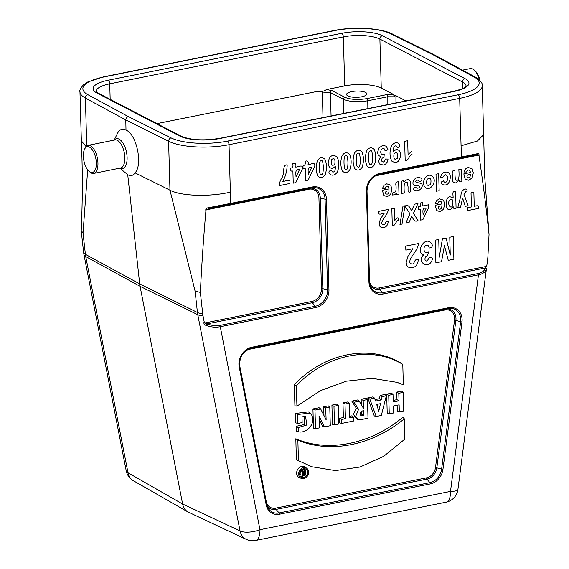 <?xml version="1.0" encoding="UTF-8"?>
<svg xmlns="http://www.w3.org/2000/svg" width="569" height="569" viewBox="0 0 569 569"><rect width="100%" height="100%" fill="white"/><g stroke="black" fill="none" stroke-linecap="round" stroke-linejoin="round"><path stroke-width="0.85" d="M133.409 480.748L187.862 511.901L246.277 539.355A14.901 12.354 -64.9 0 1 240.047 530.948L197.777 314.735A27.817 23.116 -62.6 0 1 197.436 312.502L139.704 283.924L127.726 174.719C130.799 176.262 133.238 175.643 135.045 172.862C143.054 164.747 136.574 134.106 126.005 130.109L125.77 119.27L126.638 117.506L128.231 116.56L171.084 137.89A41.651 12.874 -1.6 0 0 227.486 141.112L458.13 94.774A41.651 12.874 -1.6 0 0 474.126 77.014L433.834 55.172L435.257 55.342L475.627 77.228A2.98 2.496 -61.5 0 0 474.126 77.014M246.391 539.405A14.901 14.901 0 0 0 250.104 540.55A5.37 1.657 -1.6 0 0 255.616 540.45L446.167 502.171A5.37 1.657 -1.6 0 0 446.459 502.107A14.901 14.901 0 0 0 457.917 489.489A14.901 3.336 -172.6 0 1 450.499 491.403A14.901 6.892 78.6 0 1 446.167 502.171M187.862 511.901C185.11 510.173 183.367 507.555 182.628 504.034L140.066 286.314A29.794 24.759 -62.6 0 1 139.704 283.924L85.393 254.329A14.901 5.185 173.7 0 1 83.579 252.195L83.92 254.464A14.901 5.733 168.9 0 0 85.734 256.555L128.004 472.775L182.628 504.034L240.047 530.948A14.901 5.733 168.9 0 0 259.955 529.682A14.901 6.892 78.6 0 1 255.616 540.45M133.31 480.691A14.901 12.397 -60.2 0 1 128.004 472.775A14.901 5.733 168.9 0 1 126.19 470.677A14.901 14.901 0 0 0 133.267 480.67M205.971 325.432L206.639 323.967L213.382 325.653L219.862 325.447A1.195 0.555 78.6 0 1 220.274 326.713C215.694 327.602 210.928 327.175 205.971 325.432C204.072 324.508 203.474 323.292 204.171 321.777L203.026 315.902A25.818 21.458 -62.6 0 1 202.706 313.832A14.901 5.185 173.7 0 1 197.436 312.502L195.096 291.108L169.967 190.195L135.045 172.862M204.171 321.777L205.046 322.936L311.904 301.47A11.352 9.431 117.4 0 0 321.471 288.696L318.939 198.055A11.352 9.431 117.4 0 0 308.775 189.242L206.234 209.847L205.907 210.815C203.503 238.091 201.661 265.296 200.366 292.438L202.706 313.832M300.389 476.26A4.31 3.578 117.4 0 0 303.818 475.456M305.29 473.429A4.31 3.578 117.4 0 0 304.323 468.692M302.879 475.513A1.38 1.145 -62.6 0 1 303.611 472.903L302.047 471.153L302.637 471.032L304.593 473.038L303.768 473.202A0.996 0.832 -62.6 0 0 303.818 475.101L304.707 474.923L304.586 470.641L305.212 470.513L305.34 475.151L303.412 475.542A1.38 1.145 -62.6 0 1 302.879 475.513L301.001 474.887A1.693 1.408 -62.6 0 1 301.271 471.801L300.51 470.954M302.587 470.99L302.544 469.482L303.711 469.247L305.212 470.513M306.826 468.351L305.233 467.177A6.039 5.021 117.4 0 0 299.579 467.391A6.039 5.021 117.4 0 0 296.641 473.244A6.039 5.021 117.4 0 0 299.714 477.804L301.591 478.429A5.726 4.758 117.4 0 0 303.81 478.543A5.726 4.758 117.4 0 0 308.37 474.084A5.726 4.758 117.4 0 0 306.826 468.351A5.726 4.758 117.4 0 0 301.463 468.557A5.726 4.758 117.4 0 0 298.682 474.105A5.726 4.758 117.4 0 0 301.591 478.429M396.223 382.076L403.343 384.779L402.788 364.445L401.294 363.328C370.049 343.904 324.088 352.944 294.308 384.822L294.898 405.825L296.918 406.159L320.653 390.547L346.258 381.209L372.247 378.357L397.162 382.382L403.343 384.779M296.392 459.788L311.904 466.758L335.418 470.591L359.949 467.042L383.719 456.302L404.858 439.119L404.296 418.784L402.788 417.283C371.102 444.005 328.626 452.846 295.816 438.777L296.392 459.788L311.904 466.758M296.108 426.316L296.243 431.16L298.27 431.786C306.499 433.877 316.087 423.677 311.705 415.107L310.055 413.051L297.623 414.495L295.581 413.435L295.844 422.888L297.872 423.457L302.153 422.596L301.997 416.835L305.624 416.487L306.727 425.05L298.156 427.589L296.108 426.316L304.259 424.559L304.579 416.295M310.055 413.051L308.469 411.871L295.581 413.435M329.778 407.134L325.674 407.959L326.144 419.872L320.681 408.962L319.081 407.717L312.943 408.947L313.483 428.116L315.511 428.685L319.629 427.852L319.031 416.024L321.926 421.814L319.92 421.081L322.623 426.281L324.55 426.864L330.297 425.712L329.778 407.134L328.277 405.868L323.626 406.799L323.974 415.534M319.33 419.894L319.92 421.081M338.249 405.434L336.748 404.161L331.919 405.135L332.452 424.303L334.487 424.872L338.768 424.012L338.249 405.434L333.967 406.294L331.919 405.135M353.505 417.084L349.722 417.838L349.316 403.208L345.02 404.075L345.426 418.706L341.635 419.467L341.741 423.414L353.612 421.024L353.505 417.084L352.005 415.811L349.679 416.28M349.316 403.208L347.815 401.942L342.972 402.916L343.384 417.546L339.586 418.307L339.714 422.845L341.741 423.414M367.489 399.559L363.193 400.42L363.413 408.265L359.281 401.209L357.673 399.957L351.798 401.138L356.4 408.322L353.342 414.253L356.671 418.99L358.562 419.609L361.343 419.602L368.008 418.137L367.489 399.559L365.988 398.293L361.151 399.26L361.301 404.651M397.126 405.256L397.297 411.28L399.324 411.842L403.62 410.982L403.101 392.404L401.6 391.138L396.757 392.105L396.97 399.658L393.186 400.412M403.101 392.404L398.805 393.264L399.018 400.818L393.236 401.977L393.023 394.431L391.522 393.158L386.678 394.132L387.219 413.307L389.246 413.869L393.542 413.009L393.343 406.017L399.132 404.851L399.324 411.842M386.351 395.768L382.14 396.614L381.344 399.922L375.54 401.088L374.544 398.144L369.85 399.082L376.187 416.494L381.322 415.462L386.351 395.768L384.95 394.481L380.163 395.441L379.374 398.748L375.049 399.616M374.544 398.144L372.972 396.885L367.695 397.944L374.238 415.911L376.187 416.494M119.846 168.154L127.726 174.719M87.676 169.804L83.046 232.934L85.393 254.329A27.817 23.116 117.4 0 0 85.734 256.555L140.066 286.314L197.777 314.735A14.901 5.733 168.9 0 0 203.026 315.902M126.005 130.109C122.413 128.21 119.54 129.362 117.37 133.559L114.213 140.109M462.732 88.494L462.554 82.014L379.893 39.09L381.258 88.095L393.087 94.234L394.872 96.794L387.816 96.744L367.759 100.777C357.809 102.37 349.686 101.872 343.399 99.283L330.475 92.576L331.066 115.976M381.258 88.095A26.814 8.286 -1.6 0 0 344.714 85.905L326.535 89.553L331.983 90.592L344.899 97.306C350.561 99.632 357.873 100.073 366.834 98.615L386.884 94.589L393.087 94.234M365.526 92.42A10.128 3.13 178.4 0 1 366.849 93.942A10.128 3.13 178.4 0 1 356.806 97.32A10.128 3.13 178.4 0 1 346.592 94.511A10.128 3.13 178.4 0 1 354.032 91.239A10.128 3.13 178.4 0 1 365.526 92.42M83.046 232.934L81.218 230.637L83.579 252.195M86.068 146.603L81.353 140.806L79.959 91.716A44.631 13.791 178.4 0 0 85.4 98.06L86.737 145.97M230.367 192.151L230.594 203.41L312.331 186.988A15.733 13.073 -62.6 0 1 326.428 199.2L328.953 289.841A15.733 13.073 -62.6 0 1 315.703 307.545L220.274 326.713L259.955 529.682L450.499 491.403L478.458 274.841A1.195 0.555 -101.4 0 0 478.045 273.582C482.135 272.665 484.568 270.794 485.343 267.978A1.195 0.974 12.7 0 1 486.346 269.101C485.528 272.01 482.903 273.924 478.458 274.841L383.037 294.017A15.733 13.073 -62.6 0 1 368.94 281.804L366.415 191.163A15.733 13.073 -62.6 0 1 379.665 173.46L461.402 157.044L459.681 98.373L229.037 144.704L230.367 192.151C210.089 196.881 181.504 196.333 169.967 190.195L168.602 141.254L125.721 119.917L85.4 98.06A2.98 2.496 -61.5 0 1 87.939 94.717L128.231 116.56M205.907 210.815C205.416 209.029 206.284 208.005 208.51 207.728L230.594 203.41A1.195 0.555 -101.4 0 1 230.239 204.271L208.766 208.546L208.51 207.728M195.096 291.108L200.366 292.438M458.13 94.774A2.98 1.38 78.6 0 1 459.681 98.373A44.631 13.791 178.4 0 0 482.263 85.684L483.614 134.682L477.405 141.034L461.011 145.82M379.665 173.46A1.195 0.555 -101.4 0 1 379.317 174.327A1.195 0.555 -101.4 0 0 379.317 174.327L461.054 157.905A1.195 0.555 -101.4 0 0 461.402 157.044L477.626 153.666C478.693 153.274 479.155 154.035 479.02 155.949L478.643 155.117L476.822 154.69A1.195 1.031 78.2 0 1 476.822 154.69L379.317 174.327A14.609 12.141 117.4 0 0 366.998 190.771A1.195 0.37 178.4 0 1 367.012 190.828A1.195 0.37 178.4 0 1 366.415 191.163M369.58 282.167A11.352 9.431 117.4 0 0 379.239 287.942L486.097 266.477L486.9 264.976L487.711 258.71A25.818 21.458 117.4 0 0 487.903 256.541L489.041 234.442C486.253 208.119 482.91 181.952 479.02 155.949M457.917 489.489L486.452 268.504M323 117.598L322.353 92.071L318.028 91.26L156.937 123.622M318.028 91.26C320.88 91.986 323.711 91.417 326.535 89.553M405.981 100.926L394.758 95.101L394.872 96.794M310.062 188.239A12.468 10.363 -62.6 0 1 320.304 198.062L325.063 199.193A14.609 12.141 117.4 0 0 312.153 187.82A14.609 12.141 117.4 0 0 311.983 187.855L208.745 208.546L206.234 209.847M318.939 198.055A1.195 0.37 178.4 0 1 320.304 198.062L322.829 288.703A12.468 10.363 -62.6 0 1 312.324 302.736L206.639 323.967L205.046 322.936M477.626 153.666A1.195 1.031 78.2 0 1 476.836 154.69L476.843 154.69M486.097 266.477L485.343 267.978L379.658 289.208L382.617 292.751L478.045 273.582M479.966 80.464A13.108 6.067 -101.4 0 0 475.079 70.798L474.126 69.951A14.303 6.615 -101.4 0 0 470.328 68.572L462.547 70.136M479.283 79.774A14.303 6.615 -101.4 0 0 474.126 69.951M90.194 172.058A13.108 6.067 -101.4 0 0 95.521 157.165A13.108 6.067 -101.4 0 0 84.546 149.249A13.108 6.067 -101.4 0 0 88.949 171.184A13.108 6.067 -101.4 0 0 90.194 172.058M88.949 171.184L89.902 172.03A14.303 6.615 -101.4 0 0 91.268 172.983A14.303 6.615 -101.4 0 0 93.7 173.41A14.303 6.615 -101.4 0 0 97.37 158.082A14.303 6.615 -101.4 0 0 88.067 145.365A14.303 6.615 -101.4 0 0 85.101 148.104L84.546 149.249M398.805 393.264L396.757 392.105M399.018 400.818L396.97 399.658M393.023 394.431L388.727 395.291L386.678 394.132M388.727 395.291L389.246 413.869M378.805 411.202L376.671 404.431L380.462 403.67L378.805 411.202M381.344 399.922L379.374 398.748M382.14 396.614L380.163 395.441M369.85 399.082L367.695 397.944M378.122 404.139L377.489 407.02M361.479 411.095L361.564 414.182L363.612 415.327L360.732 415.413L359.964 413.727L361.045 411.373L363.484 410.662L363.612 415.327M361.564 414.182L360.092 414.481M359.281 401.209L354.053 402.255L358.57 409.324L356.4 408.322M354.053 402.255L351.798 401.138M358.57 409.324L355.611 416.629L358.562 419.609M363.193 400.42L361.151 399.26M345.02 404.075L342.972 402.916M345.426 418.706L343.384 417.546M341.635 419.467L339.586 418.307M333.967 406.294L334.487 424.872M321.926 421.814L324.55 426.864M325.674 407.959L323.626 406.799M320.681 408.962L314.991 410.107L312.943 408.947M314.991 410.107L315.511 428.685M297.623 414.495L297.872 423.457M298.156 427.589L298.27 431.786M404.296 418.784C372.667 445.178 330.603 453.941 297.872 440.164L295.816 438.777M297.872 440.164L298.426 460.499M402.788 364.445C371.692 345.191 325.994 354.188 296.349 385.825L294.308 384.822M296.349 385.825L296.918 406.159M299.65 473.97A4.623 3.841 117.4 0 0 301.108 476.993A4.623 3.841 117.4 0 0 303.789 477.555A4.623 3.841 117.4 0 0 307.609 473.372A4.623 3.841 117.4 0 0 305.333 468.863A4.623 3.841 117.4 0 0 299.65 473.97M304.707 474.923L302.985 473.941M304.586 470.641L302.544 469.482M303.611 472.903L301.271 471.801M302.047 471.153L300.788 470.556M302.637 471.032L301.278 470.008M282.807 181.461C285.752 181.326 291.093 177.99 289.806 183.503L279.415 185.594C279.315 183.232 280.126 180.693 281.84 177.969C285.105 173.211 281.911 164.405 287.153 164.932C287.089 170.643 285.645 176.155 282.807 181.461M292.694 163.822C295.332 162.748 296.349 163.844 295.745 167.108C298.519 166.973 303.533 163.844 302.324 169.036L295.788 182.649L293.234 183.161L292.893 170.942C291.022 171.568 290.339 170.622 290.837 168.09C292.786 167.827 293.405 166.397 292.694 163.822M299.479 169.619C294.763 168.972 295.916 173.403 296.022 176.931L299.479 169.619M305.005 161.347C307.644 160.28 308.661 161.376 308.057 164.633C310.83 164.498 315.852 161.368 314.636 166.561L308.099 180.174L305.546 180.686L305.204 168.467C303.334 169.093 302.651 168.147 303.149 165.622C305.105 165.351 305.724 163.929 305.005 161.347M311.791 167.144C307.082 166.497 308.227 170.928 308.334 174.455L311.791 167.144M325.162 174.761C322.851 177.877 320.454 178.353 317.964 176.184C315.759 171.383 315.617 166.148 317.538 160.479C319.828 157.307 322.274 156.88 324.863 159.199C326.94 163.787 327.04 168.972 325.162 174.761M320.546 174.164C322.367 175.8 323.292 173.488 323.32 167.222C323.036 161.809 322.31 159.683 321.158 160.849C319.863 160.501 319.266 162.89 319.38 168.011C319.543 172.094 319.927 174.142 320.546 174.164M330.255 174.491C328.128 172.336 328.569 170.92 331.578 170.238C332.275 172.549 333.406 172.692 334.977 170.664L335.689 166.12L332.915 168.317C330.098 168.63 328.505 166.845 328.121 162.94C329.266 155.934 332.239 153.907 337.047 156.859C339.266 161.482 339.387 166.504 337.403 171.93C335.226 175.067 332.844 175.921 330.255 174.491M334.771 164.37C335.454 159.164 334.394 157.556 331.585 159.562C330.838 164.861 331.905 166.468 334.771 164.37M349.786 169.818C347.474 172.933 345.077 173.403 342.595 171.233C340.383 166.433 340.241 161.198 342.168 155.529C344.458 152.364 346.898 151.937 349.494 154.249C351.571 158.836 351.67 164.028 349.786 169.818M345.177 169.213C346.998 170.856 347.922 168.538 347.951 162.272C347.659 156.859 346.941 154.74 345.788 155.906C344.487 155.55 343.896 157.94 344.01 163.061C344.167 167.144 344.558 169.199 345.177 169.213M362.104 167.343C359.793 170.458 357.396 170.928 354.907 168.758C352.702 163.964 352.56 158.723 354.48 153.054C356.77 149.889 359.217 149.462 361.806 151.781C363.883 156.361 363.982 161.553 362.104 167.343M357.488 166.738C359.309 168.381 360.234 166.063 360.262 159.797C359.978 154.391 359.252 152.264 358.1 153.431C356.806 153.082 356.208 155.465 356.322 160.586C356.486 164.676 356.87 166.724 357.488 166.738M374.416 164.868C372.105 167.983 369.708 168.46 367.225 166.29C365.014 161.489 364.871 156.255 366.799 150.579C369.089 147.414 371.529 146.987 374.118 149.306C376.194 153.893 376.294 159.078 374.416 164.868M369.807 164.27C371.621 165.906 372.546 163.588 372.574 157.321C372.29 151.916 371.571 149.789 370.419 150.956C369.117 150.607 368.527 152.99 368.641 158.118C368.797 162.201 369.189 164.249 369.807 164.27M386.287 146.197L388.044 149.803L385.113 150.828L384.295 148.886L382.788 148.466L381.223 149.654L380.647 152.122L381.322 154.206L382.852 154.718L384.239 154.163L383.983 157.236L382.119 158.267L381.522 160.23L382.048 161.681L383.328 162.009L384.637 161.084L385.256 159.028L388.072 159.05L387.269 162.016L385.668 163.986L383.321 165.06L379.687 164.05L378.485 161.063L380.654 156.56L378.428 155.408L377.524 152.592L378.933 147.961L382.674 145.408L386.287 146.197M384.167 213.318C381.657 213.617 377.681 215.864 378.762 211.362L388.165 209.47C388.307 211.341 387.062 214.044 384.431 217.586C381.194 222.109 380.938 224.52 383.67 224.819C385.611 224.634 385.071 220.48 388.186 221.569C387.838 225.118 386.337 227.109 383.677 227.529C380.817 227.877 379.295 226.597 379.11 223.695L380.398 219.051L384.167 213.318M385.775 186.902L385.163 188.375L382.475 188.367L384.025 185.323L386.778 183.83L390.754 185.145L391.87 189.185L390.69 194.242L387.411 196.646L383.791 195.544L382.382 190.245L389.104 188.894L388.385 186.767L386.82 186.276L385.775 186.902M389.104 190.899C386.102 190.828 384.993 191.774 385.761 193.73C387.624 194.754 388.741 193.809 389.104 190.899M398.592 143.409C400.69 145.572 400.235 146.994 397.233 147.691C396.579 145.394 395.448 145.259 393.84 147.279L393.115 151.809L395.939 149.619C398.72 149.291 400.306 151.091 400.704 155.017C399.538 162.009 396.557 164.036 391.778 161.084C389.559 156.475 389.438 151.446 391.422 145.991C393.656 142.855 396.045 141.994 398.592 143.409M394.047 153.566C393.357 158.772 394.417 160.373 397.233 158.374C397.994 153.097 396.927 151.489 394.047 153.566M392.304 225.801L391.828 208.738L394.502 208.197L394.85 220.473C396.437 218.083 399.168 216.092 398.321 220.267C395.818 221 395.071 226.391 392.304 225.801M396.067 186.07C395.299 183.225 396.159 181.774 398.634 181.731L398.983 194.043L396.493 194.541C396.586 192.848 396.202 192.891 395.341 194.655L392.404 195.025C392.205 189.306 396.6 196.646 396.067 186.07M402.987 206.198L404.964 205.8L401.991 224.079L399.971 224.478L402.987 206.198M401.301 181.198L403.791 180.693C403.585 182.549 404.075 182.549 405.256 180.693C407.432 179.185 409.083 179.356 410.206 181.212L410.861 191.661C407.112 193.695 408.279 189.164 408.023 186.54L407.219 182.564C405.036 182.3 403.449 182.293 404.324 192.969L401.643 193.51L401.301 181.198M405.185 160.671L404.644 141.325L407.681 140.721L408.073 154.633L411.92 151.048L412.013 154.398C409.168 155.23 408.329 161.34 405.185 160.671M412.945 248.71L405.846 250.14L405.733 246.1L418.265 243.582C418.464 246.078 416.807 249.684 413.293 254.407C408.976 260.438 408.634 263.646 412.276 264.052C414.865 263.803 414.14 258.269 418.293 259.713C417.831 264.45 415.832 267.103 412.283 267.665C408.471 268.127 406.444 266.42 406.195 262.551L407.916 256.363L412.945 248.71M414.581 204.164L417.973 203.482L413.435 213.311L417.995 220.566C414.332 222.607 413.322 218.837 411.736 216.334L409.147 222.344L405.875 223.005L409.993 213.873L404.972 206.092C408.855 203.944 409.886 208.105 411.636 210.665L414.581 204.164M420.711 178.047C422.788 179.704 422.447 180.864 419.687 181.539L417.468 180.032C412.12 182.172 420.263 183.111 420.861 183.339C424.851 185.437 419.581 192.642 414.865 190.302C412.34 189.946 414.403 185.722 416.565 188.047C419.702 188.972 420.953 185.06 416.849 185.835C409.381 186.831 413.699 174.911 420.711 178.047M420.15 203.041L422.753 202.521L422.845 205.942L428.571 204.79L428.649 207.642L422.881 219.655L420.626 220.111L420.327 209.328L418.592 209.677L418.514 206.817L420.249 206.469L420.15 203.041M430.527 242.515C433.002 244.272 433.109 247.992 429.14 247.956C428.777 245.836 427.867 244.912 426.409 245.182C422.312 245.78 423.756 255.758 428.116 251.882C428.393 254.279 427.561 255.886 425.626 256.711C424.389 259.379 424.865 260.844 427.042 261.114L429.311 257.608C432.34 257.032 433.13 258.205 431.679 261.121C427.397 269.848 416.124 260.972 423.898 254.699C415.192 253.66 423.891 236.263 430.527 242.515M426.138 208.162C421.985 207.593 422.995 211.497 423.087 214.613L426.138 208.162M433.294 177.514C436.793 181.938 429.844 192.187 425.192 187.229C419.652 181.98 428.806 170.238 433.294 177.514M430.662 184.306C431.615 178.687 430.384 177.051 426.985 179.406C426.032 185.01 427.262 186.639 430.662 184.306M449.759 237.259L453.258 236.555L453.891 259.215L448.258 260.346L444.439 245.573L441.53 261.697L435.882 262.835L435.249 240.175L438.742 239.471L439.24 257.309L442.447 238.731L446.075 237.998L450.257 255.097L449.759 237.259M438.578 201.931L437.966 203.403L435.278 203.396L436.836 200.352L439.588 198.858L443.557 200.174L444.681 204.214L443.493 209.271L440.214 211.675L436.594 210.573L435.185 205.267L441.907 203.922L441.195 201.796L439.624 201.298L438.578 201.931M436.003 174.221L438.685 173.687L439.161 190.679L436.48 191.22L436.003 174.221M441.914 205.928C438.912 205.857 437.796 206.796 438.564 208.759C440.434 209.783 441.551 208.837 441.914 205.928M442.611 184.584C440.577 182.891 440.897 181.639 443.585 180.835C444.368 182.834 445.52 182.969 447.042 181.241C448.023 177.08 447.412 174.925 445.221 174.761C443.5 175.167 443.379 178.737 440.705 177.478C440.982 170.942 450.719 169.548 450.314 177.528C449.56 183.645 446.992 185.999 442.611 184.584M455.605 191.212L456.082 208.211C454.233 209.1 453.386 208.667 453.536 206.903L450.435 209.62C444.866 211.704 444.702 196.675 450.093 196.753L453.102 197.948C453.329 195.181 451.566 190.679 455.605 191.212M452.689 205.651C453.443 199.79 452.312 198.048 449.297 200.423C447.298 204.499 450.755 209.541 452.689 205.651M452.483 178.609C452.981 175.593 450.456 169.967 454.951 170.416C454.894 176.404 455.228 179.612 455.954 180.046C458.586 181.283 459.546 177.812 458.82 169.64L461.502 169.1L461.85 181.411C460.008 182.308 459.162 181.867 459.304 180.103L456.025 182.862C453.472 183.111 452.291 181.696 452.483 178.609M463.941 194.214L468.138 205.786L465.286 206.362L462.618 198.104L460.499 207.322L457.725 207.877L460.968 195.309C461.125 192.009 462.554 189.897 465.25 188.958C467.455 189.619 467.682 190.444 465.947 191.433L463.941 194.214M467.206 170.544L466.594 172.016L463.906 172.009L465.456 168.965L468.209 167.471L472.185 168.787L473.301 172.827L472.121 177.884L468.842 180.288L465.222 179.185L463.813 173.886L470.535 172.535L469.816 170.408L468.251 169.918L467.206 170.544M471.018 192.827L473.849 192.258L474.24 206.376C476.559 205.843 479.368 204.655 478.472 208.418L467.355 210.651L467.277 207.777L471.416 206.945L471.018 192.827M470.535 174.541C467.533 174.47 466.424 175.408 467.192 177.372C469.055 178.396 470.172 177.45 470.535 174.541M239.641 365.405L266.249 501.531A10.754 8.94 117.4 0 0 275.695 508.131L426.53 477.832A10.754 8.94 117.4 0 0 435.505 467.526L454.531 320.148A10.754 8.94 117.4 0 0 444.986 309.998L248.12 349.544A10.754 8.94 117.4 0 0 247.252 349.764M433.834 55.172L390.981 33.841A41.651 12.874 -1.6 0 0 334.579 30.619L103.935 76.957A41.651 12.874 -1.6 0 0 87.939 94.717M382.404 35.74L465.065 78.657A29.794 9.204 178.4 0 1 453.877 91.495L220.274 138.431A29.794 9.204 178.4 0 1 179.669 135.991L97 93.074A29.794 9.204 178.4 0 1 108.188 80.236L341.791 33.301A29.794 9.204 178.4 0 1 382.404 35.74A2.98 2.475 117.4 0 0 379.893 39.09A26.814 8.286 -1.6 0 0 343.342 36.9L109.739 83.828L110.173 99.347M251.676 347.289L448.55 307.744A15.135 12.575 -62.6 0 1 461.978 322.026L442.952 469.411A15.135 12.575 -62.6 0 1 430.328 483.899L279.486 514.205A15.135 12.575 -62.6 0 1 266.2 504.916L239.193 366.785A15.135 12.575 -62.6 0 1 251.676 347.289A1.195 0.555 78.6 0 1 251.327 348.157A14.019 11.65 117.4 0 0 239.762 366.201A1.195 0.455 -11.1 0 1 239.777 366.251C239.165 357.033 243.02 351.002 251.327 348.157A1.195 0.555 78.6 0 1 251.32 348.157L448.194 308.604L251.327 348.157M227.486 141.112A2.98 1.38 78.6 0 1 229.037 144.704A44.631 13.791 178.4 0 1 168.602 141.254A2.98 2.454 116.5 0 1 171.084 137.89M239.777 366.294L266.761 504.34A1.195 0.455 -11.1 0 1 266.776 504.383L267.658 507.135A14.019 11.65 117.4 0 0 279.066 512.939L429.908 482.64A14.019 11.65 117.4 0 0 441.601 469.219L460.627 321.834A14.019 11.65 117.4 0 0 448.365 308.569A14.019 11.65 117.4 0 0 448.201 308.604L448.365 308.569M266.783 504.426A14.019 11.65 117.4 0 0 267.658 507.135M446.26 308.995A11.878 9.872 -62.6 0 1 455.883 320.34L436.857 467.725A11.878 9.872 -62.6 0 1 426.949 479.098L276.107 509.397A11.878 9.872 -62.6 0 1 267.11 505.699M275.695 508.131A1.195 0.555 -101.4 0 0 276.107 509.397L279.066 512.939A1.195 0.555 78.6 0 1 279.486 514.205M426.53 477.832A1.195 0.555 -101.4 0 0 426.949 479.098L429.908 482.64A1.195 0.555 78.6 0 1 430.328 483.899M435.505 467.526L442.952 469.411M454.531 320.148L461.978 322.026M311.904 301.47A1.195 0.555 78.6 0 0 312.324 302.736L315.283 306.278A14.609 12.141 117.4 0 0 327.595 289.834L325.063 199.193A1.195 0.37 -1.6 0 0 326.428 199.2M219.862 325.447L315.283 306.278A1.195 0.555 -101.4 0 1 315.703 307.545M321.471 288.696A1.195 0.37 178.4 0 1 322.829 288.703L327.595 289.834A1.195 0.37 -1.6 0 0 328.953 289.841M366.998 190.885L369.53 281.406A1.195 0.37 178.4 0 1 369.544 281.47A1.195 0.37 178.4 0 1 368.94 281.804M369.53 281.527A14.609 12.141 117.4 0 0 370.718 286.698A14.609 12.141 117.4 0 0 382.617 292.751A1.195 0.555 78.6 0 1 383.037 294.017M379.239 287.942A1.195 0.555 -101.4 0 0 379.658 289.208A12.468 10.363 -62.6 0 1 370.17 285.268M478.643 155.117L376.109 175.714A11.352 9.431 117.4 0 0 375.127 175.97M343.562 113.466L343.399 99.283A1.785 1.487 117.4 0 1 344.899 97.306M344.714 85.905L343.342 36.9A2.98 1.38 78.6 0 0 341.791 33.301M395.932 95.713L395.96 102.939M366.834 98.615A1.785 0.825 78.6 0 1 367.759 100.777L367.859 108.587M387.845 104.575L387.816 96.744A1.785 0.825 78.6 0 0 386.884 94.589M331.983 90.592A1.785 1.487 117.4 0 0 330.475 92.576L322.353 92.071M108.188 80.236A2.98 1.38 78.6 0 1 109.739 83.828A26.814 8.286 -1.6 0 0 96.175 91.438L96.175 91.453M179.669 135.991A2.98 2.475 117.4 0 1 181.12 136.183C190.693 140.152 203.574 140.87 219.762 138.338L453.365 91.41C460.776 89.425 464.318 88.231 463.984 87.811L466.054 85.926A26.814 8.286 -1.6 0 0 462.554 82.014A2.98 2.475 117.4 0 1 465.065 78.657M445.207 309.202A1.195 0.555 -101.4 0 0 444.986 309.998M230.239 204.271L311.976 187.855A1.195 0.555 -101.4 0 0 312.331 186.988M308.775 189.242A1.195 0.555 78.6 0 1 308.988 188.453M266.2 504.916A1.195 0.455 -11.1 0 0 266.776 504.383L239.777 366.251A1.195 0.455 -11.1 0 1 239.193 366.785M448.55 307.744A1.195 0.555 78.6 0 1 448.194 308.604M120.13 168.097A15.171 7.02 -101.4 0 0 126.496 152.229A15.171 7.02 -101.4 0 0 114.497 140.052M93.7 173.41L120.6 168.004A14.303 6.615 -101.4 0 0 124.27 152.677A14.303 6.615 -101.4 0 0 114.966 139.96L88.067 145.365M303.818 475.101L302.943 474.503M79.959 91.716C79.297 90.706 80.464 88.415 83.444 84.845L87.875 81.9L103.423 76.872A2.98 1.38 78.6 0 1 103.935 76.957M103.423 76.872L334.067 30.534A2.98 1.38 78.6 0 1 334.579 30.619M334.067 30.534C353.584 26.48 380.732 27.931 392.39 34.005A2.98 2.454 116.5 0 0 390.981 33.841M181.12 136.183L98.451 93.259A2.98 2.475 117.4 0 0 97 93.074M219.762 138.338A2.98 1.38 78.6 0 1 220.274 138.431M453.365 91.41A2.98 1.38 78.6 0 1 453.877 91.495M81.218 230.637C82.626 200.58 82.669 170.636 81.346 140.806M126.19 470.677L83.92 254.464M489.041 234.378L484.767 177.478L483.622 134.682M379.317 174.327C371.692 176.66 367.588 182.165 367.012 190.828L369.544 281.47L370.718 286.698M461.054 157.905L476.836 154.69M482.263 85.684C482.789 83.408 480.577 80.592 475.627 77.228M435.249 55.342L392.39 34.005M98.451 93.259L96.175 91.431"/></g></svg>

